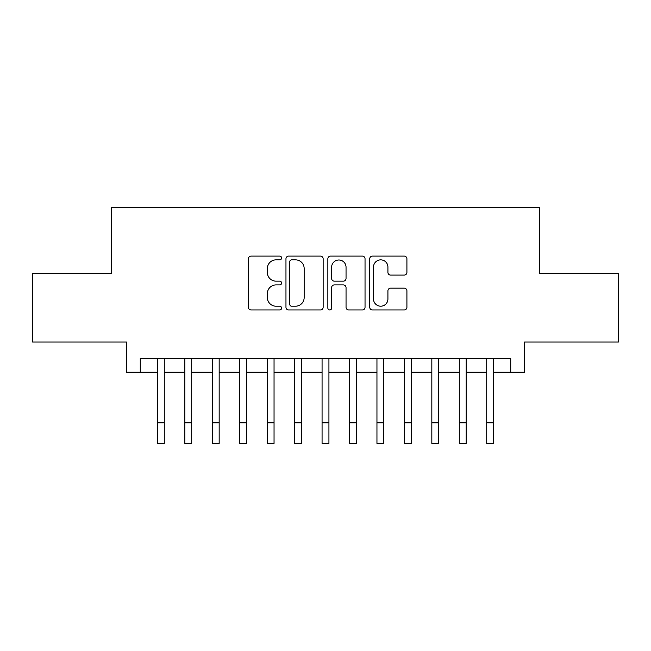 <?xml version="1.0" encoding="UTF-8"?>
<svg xmlns="http://www.w3.org/2000/svg" width="651" height="651" viewBox="0 0 651 651"><rect width="100%" height="100%" fill="white"/><g stroke="black" fill="none" stroke-linecap="round" stroke-linejoin="round"><path stroke-width="0.98" d="M281.59 257.983A1.888 1.888 0 0 0 279.71 256.095L251.091 256.095A2.694 2.694 0 0 0 248.397 258.789L248.397 307.272A2.694 2.694 0 0 0 251.091 309.966L279.71 309.966A1.888 1.888 0 0 0 281.59 308.086A1.888 1.888 0 0 0 279.71 306.198L276.008 306.198A8.618 8.618 0 0 1 267.382 297.58L267.382 293.536A8.618 8.618 0 0 1 276.008 284.918L279.71 284.918A1.888 1.888 0 0 0 281.59 283.03A1.888 1.888 0 0 0 279.71 281.151L276.008 281.151A8.618 8.618 0 0 1 267.382 272.525L267.382 268.489A8.618 8.618 0 0 1 276.008 259.863L279.71 259.863A1.888 1.888 0 0 0 281.59 257.983M404.222 275.088A2.694 2.694 0 0 0 406.916 272.395L406.916 258.789A2.694 2.694 0 0 0 404.222 256.095L372.437 256.095A2.694 2.694 0 0 0 369.744 258.789L369.744 307.272A2.694 2.694 0 0 0 372.437 309.966L404.222 309.966A2.694 2.694 0 0 0 406.916 307.272L406.916 290.842A2.694 2.694 0 0 0 404.222 288.149L390.616 288.149A2.694 2.694 0 0 0 387.923 290.842L387.923 298.996A7.202 7.202 0 0 1 380.721 306.198A7.202 7.202 0 0 1 373.511 298.996L373.511 267.073A7.202 7.202 0 0 1 380.721 259.863A7.202 7.202 0 0 1 387.923 267.073L387.923 272.395A2.694 2.694 0 0 0 390.616 275.088L404.222 275.088M140.266 372.217L140.266 358.498L510.734 358.498L510.734 372.217L524.462 372.217L524.462 342.035L618.45 342.035L618.45 273.428L539.549 273.428L539.549 207.563L111.451 207.563L111.451 273.428L32.55 273.428L32.55 342.035L126.538 342.035L126.538 372.217L157.412 372.217M323.14 258.789A2.694 2.694 0 0 0 320.447 256.095L288.662 256.095A2.694 2.694 0 0 0 285.968 258.789L285.968 307.272A2.694 2.694 0 0 0 288.662 309.966L320.447 309.966A2.694 2.694 0 0 0 323.14 307.272L323.14 258.789M330.553 256.095L362.338 256.095A2.694 2.694 0 0 1 365.032 258.789L365.032 307.272A2.694 2.694 0 0 1 362.338 309.966L348.733 309.966A2.694 2.694 0 0 1 346.039 307.272L346.039 287.612A2.694 2.694 0 0 0 343.346 284.918L334.321 284.918A2.694 2.694 0 0 0 331.628 287.612L331.628 308.086A1.888 1.888 0 0 1 329.74 309.966A1.888 1.888 0 0 1 327.86 308.086L327.86 258.789A2.694 2.694 0 0 1 330.553 256.095M164.272 372.217L184.86 372.217M191.719 372.217L212.299 372.217M219.159 372.217L239.739 372.217M246.599 372.217L267.187 372.217M274.047 372.217L294.626 372.217M301.486 372.217L322.066 372.217M328.934 372.217L349.514 372.217M356.374 372.217L376.953 372.217M383.813 372.217L404.401 372.217M411.261 372.217L431.841 372.217M438.701 372.217L459.28 372.217M466.14 372.217L486.728 372.217M493.588 372.217L510.734 372.217M291.624 259.863A1.888 1.888 0 0 0 289.744 261.751L289.744 304.31A1.888 1.888 0 0 0 291.624 306.198L295.53 306.198A8.618 8.618 0 0 0 304.155 297.58L304.155 268.489A8.618 8.618 0 0 0 295.53 259.863L291.624 259.863M346.039 267.211A7.202 7.202 0 0 0 338.837 260.001A7.202 7.202 0 0 0 331.628 267.211L331.628 278.457A2.694 2.694 0 0 0 334.321 281.151L343.346 281.151A2.694 2.694 0 0 0 346.039 278.457L346.039 267.211M157.412 422.849L164.272 422.849L164.272 443.437L157.412 443.437L157.412 358.498M164.272 422.849L164.272 358.498M184.86 443.437L191.719 443.437L184.86 443.437L184.86 358.498M191.719 443.437L191.719 358.498M212.299 443.437L219.159 443.437L212.299 443.437L212.299 358.498M219.159 443.437L219.159 358.498M239.739 443.437L246.599 443.437L239.739 443.437L239.739 358.498M246.599 443.437L246.599 358.498M267.187 443.437L274.047 443.437L267.187 443.437L267.187 358.498M274.047 443.437L274.047 358.498M294.626 443.437L301.486 443.437L294.626 443.437L294.626 358.498M301.486 443.437L301.486 358.498M322.066 443.437L328.934 443.437L322.066 443.437L322.066 358.498M328.934 443.437L328.934 358.498M349.514 443.437L356.374 443.437L349.514 443.437L349.514 358.498M356.374 443.437L356.374 358.498M376.953 443.437L383.813 443.437L376.953 443.437L376.953 358.498M383.813 443.437L383.813 358.498M404.401 443.437L411.261 443.437L404.401 443.437L404.401 358.498M411.261 443.437L411.261 358.498M431.841 443.437L438.701 443.437L431.841 443.437L431.841 358.498M438.701 443.437L438.701 358.498M459.28 443.437L466.14 443.437L459.28 443.437L459.28 358.498M466.14 443.437L466.14 358.498M486.728 443.437L493.588 443.437L486.728 443.437L486.728 358.498M493.588 443.437L493.588 358.498M184.86 422.849L191.719 422.849M212.299 422.849L219.159 422.849M239.739 422.849L246.599 422.849M267.187 422.849L274.047 422.849M294.626 422.849L301.486 422.849M322.066 422.849L328.934 422.849M349.514 422.849L356.374 422.849M376.953 422.849L383.813 422.849M404.401 422.849L411.261 422.849M431.841 422.849L438.701 422.849M459.28 422.849L466.14 422.849M486.728 422.849L493.588 422.849"/></g></svg>
